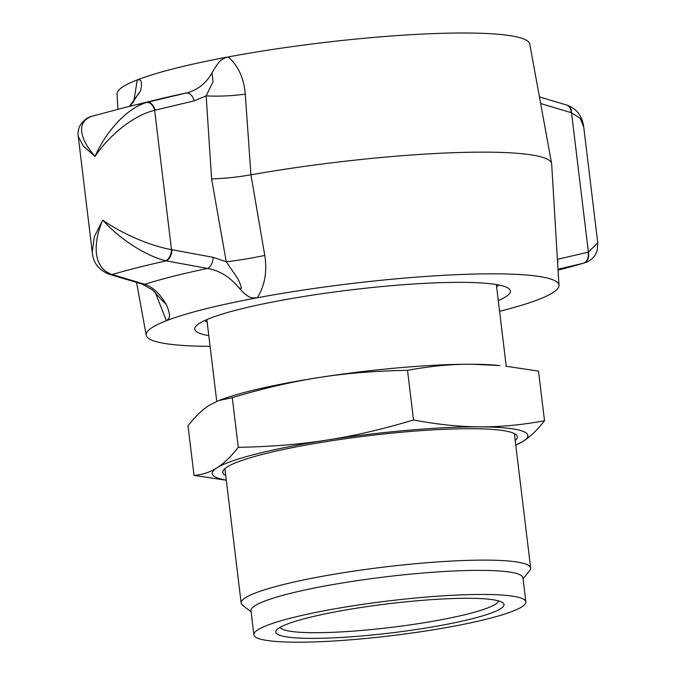 <?xml version="1.0" encoding="UTF-8"?>
<svg xmlns="http://www.w3.org/2000/svg" width="676" height="676" viewBox="0 0 676 676"><rect width="100%" height="100%" fill="white"/><g stroke="black" fill="none" stroke-linecap="round" stroke-linejoin="round"><path stroke-width="1.01" d="M498.525 600.88A110.053 14.01 -6.9 0 1 467.826 613.977A110.053 14.01 -6.9 0 1 351.233 631.266A110.053 14.01 -6.9 0 1 280.194 627.303M307.842 617.839A114.945 14.635 173.1 0 0 276.476 630.159A114.945 14.635 173.1 0 0 391.632 632.854A114.945 14.635 173.1 0 0 502.817 602.764A114.945 14.635 173.1 0 0 424.942 600.127A114.945 14.635 173.1 0 0 307.842 617.839M295.319 642.2A136.958 17.432 173.1 0 0 443.912 628.004A136.958 17.432 173.1 0 0 525.835 601.868A136.958 17.432 173.1 0 0 484.422 594.449A136.958 17.432 173.1 0 0 335.837 608.645A136.958 17.432 173.1 0 0 253.906 634.781A136.958 17.432 173.1 0 0 295.319 642.2M251.126 611.814L242.642 605.273A145.796 18.565 -6.9 0 1 241.163 603.051A145.796 18.565 -6.9 0 1 328.375 575.234A145.796 18.565 -6.9 0 1 486.559 560.125A145.796 18.565 -6.9 0 1 530.643 568.026A145.796 18.565 -6.9 0 1 529.731 570.536L523.055 578.901M525.835 601.868L522.928 577.786A136.958 17.432 173.1 0 0 481.506 570.367A136.958 17.432 173.1 0 0 332.922 584.563A136.958 17.432 173.1 0 0 250.99 610.698L253.906 634.781M218.847 400.522L222.776 399.094A158.97 20.238 -6.9 0 1 319.106 377.512A158.97 20.238 -6.9 0 1 472.22 364.237A158.97 20.238 -6.9 0 1 499.843 365.564L472.22 364.237C451.99 364.077 430.418 366.105 407.518 370.338C375.636 370.854 346.171 373.245 319.106 377.512C292.04 381.686 263.091 388.404 232.274 397.665L218.847 400.522L209.366 405.228C202.521 409.521 195.406 416.365 188.021 425.762L194.029 475.405C202.47 474.746 210.109 472.228 216.937 467.843A158.97 20.238 173.1 0 0 226.283 480.087M515.213 440.515A148.357 18.886 173.1 0 0 515.83 434.482A148.357 18.886 173.1 0 0 472.473 428.702A148.357 18.886 173.1 0 0 320.331 442.577A148.357 18.886 173.1 0 0 223.697 469.837A148.357 18.886 173.1 0 0 225.733 475.549M515.763 445.062A158.97 20.238 173.1 0 0 523.165 441.293A158.97 20.238 173.1 0 0 479.799 426.852A158.97 20.238 173.1 0 0 326.685 440.127A158.97 20.238 173.1 0 0 216.937 467.843C223.781 463.55 230.896 456.697 238.282 447.301C270.155 446.785 299.629 444.394 326.685 440.127C353.759 435.952 382.7 429.235 413.518 419.973C437.482 424.486 459.579 426.776 479.799 426.852C500.037 427.021 521.61 424.984 544.51 420.751C537.124 430.147 530.009 437 523.165 441.293L515.78 445.171M226.299 480.256L194.029 475.405M544.51 420.751L538.502 371.116L505.918 366.223M232.274 397.665L238.282 447.301M407.518 370.338L413.518 419.973M117.945 109.208L117.032 94.023A207.887 26.465 -6.9 0 1 137.253 79.895A207.887 26.465 -6.9 0 1 228.192 56.936A207.887 26.465 -6.9 0 1 529.773 44.075L551.624 163.592A215.221 27.403 -6.9 0 1 551.675 164.014L558.967 285.297A207.887 26.465 -6.9 0 1 538.738 299.426A207.887 26.465 -6.9 0 1 499.581 311.281M498.668 284.968A149.185 18.996 -6.9 0 1 496.632 286.92M207.143 321.953A149.185 18.996 -6.9 0 1 204.701 320.542M498.28 300.566A158.97 20.238 173.1 0 0 508.766 288.551A158.97 20.238 173.1 0 0 350.134 289.979A158.97 20.238 173.1 0 0 195.744 326.432A158.97 20.238 173.1 0 0 208.799 335.592M210.092 346.315A207.887 26.465 -6.9 0 1 146.219 335.245A207.887 26.465 -6.9 0 1 166.397 320.72A207.887 26.465 -6.9 0 1 257.336 297.761A207.887 26.465 -6.9 0 1 558.967 285.297M155.218 292.328L166.397 320.72C168.425 318.81 172.211 318.202 166.372 304.682L161.403 299.637M138.335 94.099L140.507 90.939C143.236 78.746 139.484 79.658 137.253 79.895L133.687 102.11M129.386 106.377L140.507 90.939M142.078 284.064A9.785 7.326 -73.5 0 0 142.247 284.114A9.785 7.326 -73.5 0 0 144.774 284.275L111.701 274.38C92.173 267.485 93.313 241.721 102.752 220.08C116.517 235.856 142.332 254.818 165.662 260.75L207.456 268.44C219.049 270.4 229.198 276.459 237.901 286.624C248.675 298.893 250.94 297.972 257.336 297.761M166.372 304.69C160.153 293.908 152.953 287.106 144.774 284.275A245.954 31.316 -6.9 0 1 207.456 268.44A9.785 5.678 100.4 0 0 213.134 257.319L171.966 249.731A9.785 5.67 100.5 0 1 166.22 260.868A294.643 37.51 -6.9 0 0 112.182 274.515A9.785 7.318 -73.3 0 1 109.571 274.363L142.247 284.114L152.632 289.987L161.446 299.705M257.328 297.753C264.848 285.525 267.333 271.414 264.781 255.435L250.94 174.822L245.261 94.141A39.132 6.608 -3.7 0 1 206.155 95.865L211.605 178.92C223.917 178.565 237.022 177.205 250.94 174.822A215.221 27.403 -6.9 0 1 551.624 163.592M264.781 255.435A39.132 3.329 -10 0 1 226.232 261.773L237.952 278.816C240.242 283.531 244.078 292.835 237.901 286.624M245.261 94.141C243.943 78.179 238.256 65.775 228.192 56.936C221.998 58.82 219.692 59.437 212.036 72.873L213.067 81.627L206.155 95.865L194.198 100.859A9.785 6.092 -103.3 0 0 186.23 93.009L147.03 102.338A9.785 6.092 76.5 0 1 155.083 110.18L194.198 100.859M557.658 263.522A9.785 7.74 -103.1 0 0 557.447 259.356L557.404 259.364M557.996 269.2L582.999 263.336A9.785 7.74 -103.3 0 0 588.044 252.19L557.447 259.356M583.447 263.226L558.055 270.113A294.643 37.51 -6.9 0 0 582.999 263.336L583.447 263.226A9.785 7.74 -104.6 0 0 588.39 252.106L588.044 252.19M584.039 263.057C589.126 261.578 592.987 258.654 595.624 254.277L597.271 250.247L597.736 242.811L588.39 252.106L571.524 112.757A9.785 7.284 -72.2 0 0 566.97 105.126A9.785 7.284 -72.2 0 0 566.691 105.05M540.648 103.529L571.152 112.639A9.785 7.318 -73.3 0 0 566.42 104.957A9.785 7.318 -73.3 0 0 566.235 104.907M571.152 112.639L580.211 118.241L583.734 127.122C582.281 115.985 576.696 108.659 566.978 105.135L539.431 96.896M171.966 249.731L171.501 249.638A9.785 5.636 101.5 0 1 165.662 260.75M92.24 252.123L78.255 136.535L83.376 146.117L95.054 156.418C107.197 137.87 131.364 115.968 154.635 110.289L171.501 249.638C147.03 245.253 118.494 231.496 102.752 220.08L94.336 236.744L92.249 252.114C92.992 262.533 98.578 269.893 109.022 274.186A9.785 7.284 -72.2 0 0 111.701 274.38M108.819 274.118A9.785 7.284 -72.2 0 0 109.022 274.194L109.571 274.363A9.785 7.318 -73.3 0 1 109.309 274.279M78.264 136.544C77.681 132.175 78.441 128.237 80.545 124.747C83.892 120.024 87.703 117.193 91.961 116.264L124.57 107.56A294.643 37.51 -6.9 0 1 147.03 102.338L146.506 102.473A9.785 6.092 75.5 0 1 154.635 110.289L155.083 110.18M212.036 72.873C205.867 83.579 197.265 90.288 186.23 93.009A245.954 31.316 -6.9 0 0 157.229 99.575L124.57 107.56M146.506 102.473C124.688 109.132 104.315 134.744 95.054 156.418C81.078 140.633 74.537 121.781 92.544 116.095M211.605 178.92L226.232 261.773L213.134 257.319M206.856 319.579L216.751 401.35M224.897 468.612L241.163 603.051M496.345 284.545L506.231 366.257M514.377 433.586L530.643 568.026M129.048 106.462L131.017 104.932L138.36 94.048M146.219 335.245L136.56 282.424M597.745 242.777L583.751 127.206"/></g></svg>
